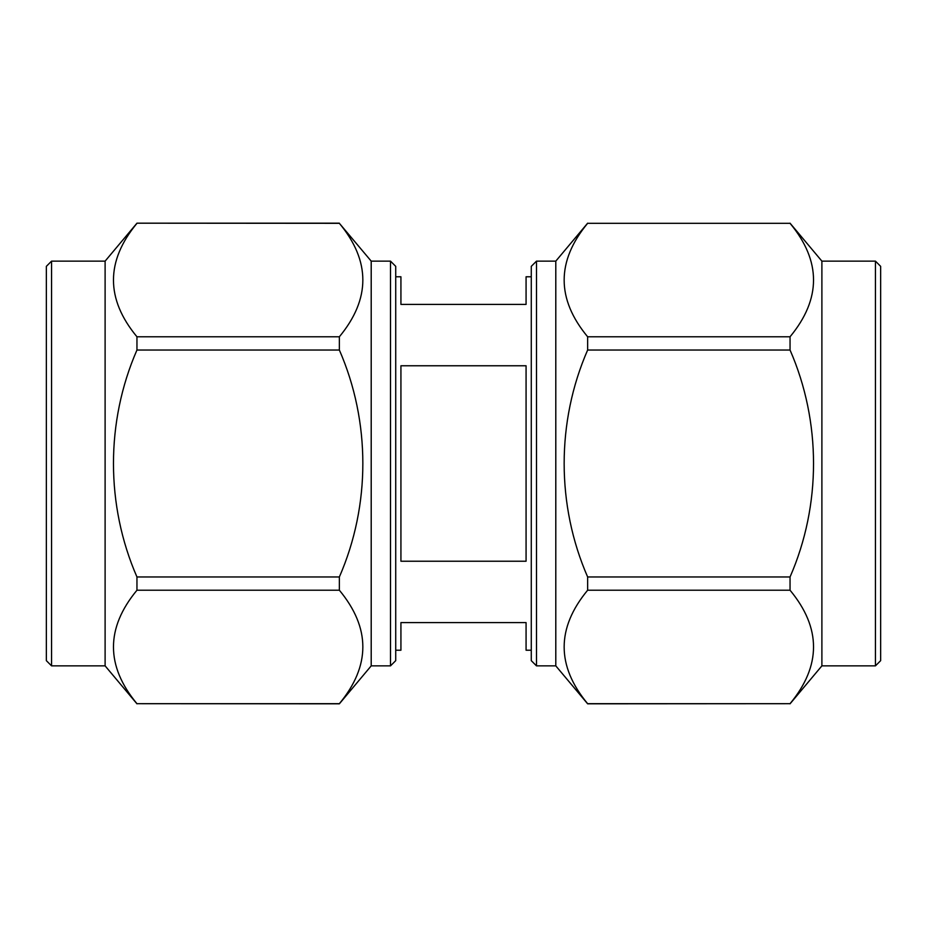 <?xml version="1.0" encoding="UTF-8"?>
<svg xmlns="http://www.w3.org/2000/svg" width="927" height="927" viewBox="0 0 927 927"><rect width="100%" height="100%" fill="white"/><g stroke="black" fill="none" stroke-linecap="round" stroke-linejoin="round"><path stroke-width="1.39" d="M587.637 703.813L587.637 703.686C556.327 665.922 556.327 628.1 587.637 590.221L587.637 576.965C556.385 505.412 556.27 421.831 587.637 350.035L587.637 336.779C556.327 299.015 556.327 261.194 587.637 223.314L790.047 223.314C821.357 261.078 821.357 298.9 790.047 336.779L790.047 350.035C821.299 421.588 821.415 505.169 790.047 576.965L790.047 590.221C821.357 627.985 821.357 665.806 790.047 703.686L587.637 703.813L555.794 665.864L536.49 665.864L531.275 660.65L531.275 266.35L536.49 261.136L536.49 665.864M790.047 703.686L587.637 703.686M555.794 665.864L555.794 261.136L536.49 261.136M821.89 665.864L821.89 261.136L875.436 261.136L880.65 266.35L880.65 660.65L875.436 665.864L821.89 665.864L790.047 703.813M555.794 261.136L587.637 223.187M821.89 261.136L790.047 223.187M371.206 665.864L390.51 665.864L390.51 261.136L371.206 261.136L371.206 665.864L339.363 703.813L136.953 703.686C105.643 665.922 105.643 628.1 136.953 590.221L339.363 590.221C370.673 627.985 370.673 665.806 339.363 703.686L136.953 703.686M390.51 665.864L395.725 660.65L395.725 266.35L390.51 261.136M51.564 261.136L51.564 665.864L46.35 660.65L46.35 266.35L51.564 261.136L105.11 261.136L136.953 223.187L339.363 223.314C370.673 261.078 370.673 298.9 339.363 336.779L136.953 336.779C105.643 299.015 105.643 261.194 136.953 223.314M51.564 665.864L105.11 665.864L105.11 261.136M371.206 261.136L339.363 223.314M105.11 665.864L136.953 703.813M526.072 365.771L400.928 365.771L400.928 561.229L526.072 561.229L526.072 365.771M531.275 276.779L526.072 276.779L526.072 304.404L400.928 304.404L400.928 276.779L395.725 276.779M531.275 650.221L526.072 650.221L526.072 622.596L400.928 622.596L400.928 650.221L395.725 650.221M339.363 576.965L136.953 576.965C105.701 505.412 105.585 421.831 136.953 350.035L339.363 350.035C370.615 421.588 370.73 505.169 339.363 576.965L339.363 590.221M136.953 590.221L136.953 576.965M136.953 350.035L136.953 336.779M339.363 336.779L339.363 350.035M587.637 350.035L790.047 350.035M790.047 576.965L587.637 576.965M587.637 590.221L790.047 590.221M587.637 223.314L790.047 223.314M790.047 336.779L587.637 336.779M875.436 261.136L875.436 665.864M339.363 223.187L136.953 223.187"/></g></svg>
